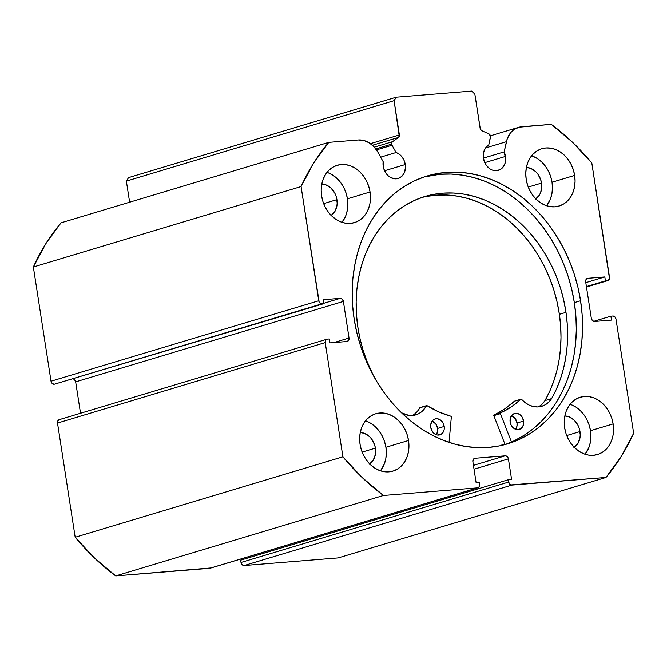 <?xml version="1.0" encoding="UTF-8"?>
<svg xmlns="http://www.w3.org/2000/svg" width="667" height="667" viewBox="0 0 667 667"><rect width="100%" height="100%" fill="white"/><g stroke="black" fill="none" stroke-linecap="round" stroke-linejoin="round"><path stroke-width="1" d="M376.48 149.917L392.021 145.248A2.66 2.143 -106.7 0 1 391.646 144.155L375.771 148.924L391.646 144.155L392.079 142.129L399.275 136.401L394.08 100.667L396.265 97.182L471.644 91.079L474.846 94.13L480.348 129.156L481.766 130.699L488.903 133.884L490.528 136.268L488.761 145.022L486.118 147.224L484.259 150.358L483.333 154.135L483.45 158.212A13.632 10.989 -106.7 0 1 488.761 145.022L490.478 137.277A2.66 2.143 -106.7 0 0 488.903 133.884L481.766 130.699A2.66 2.143 -106.7 0 1 480.157 128.431L474.846 94.13L471.644 91.079L396.265 97.182L394.08 100.667L126.355 181.116L128.548 177.63L396.265 97.182L128.548 177.63L126.355 181.116L129.623 202.209L126.355 181.116L394.08 100.667L399.391 134.967A2.66 2.143 -106.7 0 1 398.516 137.435L372.444 145.273L398.516 137.435L392.529 141.687L374.32 147.157L392.529 141.687A2.66 2.143 -106.7 0 0 391.646 144.155A2.66 2.143 -106.7 0 0 392.021 145.248L376.48 149.917M405.278 164.541A13.632 10.989 -106.7 0 1 398.166 178.489A13.632 10.989 -106.7 0 1 383.208 166.325A13.632 10.989 -106.7 0 1 383.158 161.689L383.825 168.918L386.218 173.62L387.911 175.538L389.836 177.072L394.122 178.748L398.432 178.406L400.383 177.472L403.518 174.279L404.577 172.136L405.478 167.167L405.278 164.541L404.144 160.547L402.093 157.012L399.316 154.252L396.073 152.526L392.021 145.248L396.073 152.526A13.632 10.989 -106.7 0 1 405.278 164.541L384.542 170.769L405.278 164.541M210.73 567.976L115.716 575.921L383.433 495.473L477.464 487.86A3.327 2.676 -106.7 0 0 477.914 487.777A3.327 2.676 -106.7 0 0 479.648 484.375L479.298 482.083L476.063 482.349L472.878 461.747A3.327 2.676 -106.7 0 1 474.612 458.346A3.327 2.676 -106.7 0 1 475.062 458.262L505.211 455.819A3.327 2.676 -106.7 0 1 508.412 458.871L474.029 469.201L508.412 458.871L511.597 479.473L508.371 479.731L508.721 482.024A3.327 2.676 -106.7 0 0 511.923 485.076L244.197 565.524L242.146 564.716L241.004 562.473A3.327 2.676 73.3 0 0 244.197 565.524L338.227 557.912L605.953 477.464L338.227 557.912L244.197 565.524L511.923 485.076L605.953 477.464A226.121 182.241 -106.7 0 0 633.65 433.267L615.974 319.068A3.327 2.676 -106.7 0 0 612.773 316.016L610.889 316.175L611.497 320.093L594.539 321.469A3.327 2.676 -106.7 0 1 591.337 318.417L585.668 281.799A3.327 2.676 -106.7 0 1 587.402 278.397A3.327 2.676 -106.7 0 1 587.852 278.314L604.819 276.938L605.419 280.865L607.303 280.707A3.327 2.676 -106.7 0 0 607.754 280.624A3.327 2.676 -106.7 0 0 609.496 277.222L591.812 163.023A226.121 182.241 -106.7 0 0 551.284 124.354L521.819 126.738A23.854 19.226 -106.7 0 0 518.584 127.347A23.854 19.226 -106.7 0 0 506.42 141.696L485.543 147.974L506.42 141.696L504.152 151.893L483.433 158.121L504.152 151.893A13.632 10.989 -106.7 0 1 505.528 156.42L484.784 162.656L505.528 156.42A13.632 10.989 -106.7 0 1 498.407 170.368A13.632 10.989 -106.7 0 1 483.45 158.212L485.084 163.273L486.46 165.508L490.078 168.959L492.179 170.043L496.565 170.719L500.625 169.36L502.343 167.967L504.819 164.015L505.719 159.054L504.152 151.893L507.295 138.686L510.122 133.408L512.014 131.257L514.174 129.473L519.126 127.197L551.284 124.354L572.469 142.229L591.812 163.023L609.48 278.489L608.296 280.373L605.419 280.865L604.819 276.938L587.852 278.314L586.101 279.423L585.668 281.799L591.337 318.417L592.488 320.669L594.539 321.469L611.497 320.093L610.889 316.175L612.773 316.016L614.824 316.825L615.974 319.068L633.65 433.267L621.144 456.645L605.953 477.464L510.855 484.909L509.121 483.258L508.371 479.731L511.597 479.473L508.412 458.871L507.262 456.628L505.211 455.819L475.062 458.262L473.303 459.371L472.878 461.747L476.063 482.349L479.298 482.083L479.648 484.375L479.223 486.752L477.464 487.86L383.433 495.473L362.256 477.597L342.905 456.803L325.229 342.605L325.663 340.228L327.414 339.119L329.298 338.969L329.907 342.888L346.865 341.521L348.624 340.403L349.049 338.027L343.388 301.409L342.238 299.166L340.187 298.357L323.228 299.733L323.837 303.66L320.877 303.643L319.151 301.993L301.075 186.56L313.582 163.19L328.773 142.371L358.237 139.987L363.782 140.487L369.185 142.821L373.995 146.798L377.839 152.109L383.158 161.689L377.839 152.109A23.854 19.226 -106.7 0 0 358.237 139.987L328.773 142.371L61.047 222.82A226.121 182.241 73.3 0 0 33.35 267.008L45.856 243.638L61.047 222.82L328.773 142.371A226.121 182.241 -106.7 0 0 301.075 186.56L318.751 300.759L51.026 381.207L33.35 267.008L301.075 186.56L33.35 267.008L51.026 381.207A3.327 2.676 73.3 0 0 54.227 384.259L52.176 383.458L51.026 381.207L318.751 300.759A3.327 2.676 -106.7 0 0 321.953 303.81L54.227 384.259L323.837 303.66L323.228 299.733L340.187 298.357L323.778 303.293L340.187 298.357A3.327 2.676 -106.7 0 1 343.388 301.409L349.049 338.027L333.975 342.563L349.049 338.027A3.327 2.676 -106.7 0 1 347.315 341.437A3.327 2.676 -106.7 0 1 346.865 341.521L329.907 342.888L329.298 338.969L327.414 339.119A3.327 2.676 -106.7 0 0 326.963 339.203A3.327 2.676 -106.7 0 0 325.229 342.605L342.905 456.803L75.188 537.252L57.504 423.053L57.937 420.677L59.696 419.568M354.16 319.076A139.828 112.69 -106.7 0 1 427.122 175.996A139.828 112.69 -106.7 0 1 580.565 300.75L574.337 302.618A139.828 112.69 73.3 0 0 424.029 176.988L439.853 174.304L451.05 174.07L462.348 175.154L473.637 177.564L484.801 181.257L495.731 186.218L506.336 192.379L516.5 199.7L526.138 208.087L535.142 217.484L543.438 227.78L550.942 238.894L557.579 250.709L563.29 263.106L568.017 275.971L571.711 289.186L574.337 302.618L580.565 300.75L577.93 287.319L574.237 274.104L569.51 261.239L563.798 248.833L557.162 237.027L549.658 225.913L541.362 215.616L532.358 206.22L522.72 197.824L512.556 190.512L501.951 184.35L491.02 179.39L479.856 175.696L468.567 173.287L457.279 172.194L446.081 172.436L435.084 173.995L424.404 176.863L414.132 181.015L404.377 186.401L395.231 192.988L386.777 200.692L379.098 209.455L372.269 219.185L366.35 229.782L361.414 241.154L357.495 253.185L354.636 265.766L352.86 278.773L352.184 292.079L352.618 305.561L354.16 319.076L356.795 332.508L360.488 345.723L365.216 358.596L370.919 370.994L377.564 382.808L385.059 393.914L393.355 404.219L402.368 413.607L411.998 422.003L422.169 429.315L432.766 435.484L443.705 440.437L454.869 444.139L466.15 446.54L477.447 447.632L488.644 447.399L499.641 445.839L510.322 442.963L520.585 438.819L530.348 433.425L539.495 426.847L547.949 419.134L555.628 410.372L562.456 400.65L568.367 390.045L573.312 378.673L577.23 366.642L580.09 354.06L581.866 341.054L582.541 327.747L582.099 314.274L580.565 300.75A139.828 112.69 -106.7 0 1 507.604 443.83A139.828 112.69 -106.7 0 1 354.16 319.076M570.068 404.285A29.932 24.12 73.3 0 1 590.495 430.707L590.92 436.485L590.395 442.121L588.944 447.39L585.092 454.26A29.932 24.12 73.3 0 0 590.495 430.707L613.123 423.912A29.932 24.12 -106.7 0 1 597.507 454.535A29.932 24.12 -106.7 0 1 564.666 427.839L566.016 433.542L568.251 438.944L571.277 443.855L574.979 448.066L579.223 451.426L583.833 453.81L588.636 455.119L593.447 455.303L598.091 454.352L602.376 452.309L606.145 449.25L609.246 445.298L611.572 440.587L613.023 435.326L613.548 429.69L613.123 423.912L611.764 418.209L609.53 412.798L606.503 407.896L602.801 403.677L598.566 400.317L593.955 397.941L589.153 396.632L584.334 396.448L579.698 397.399L575.413 399.441L571.644 402.501L568.542 406.453L566.216 411.155L564.766 416.425L564.24 422.053L564.666 427.839A29.932 24.12 -106.7 0 1 580.282 397.215A29.932 24.12 -106.7 0 1 613.123 423.912L590.495 430.707L589.144 425.004L586.91 419.601L583.883 414.691L580.182 410.48L575.938 407.12L571.336 404.736M365.474 420.844A29.932 24.12 73.3 0 1 385.901 447.274L386.326 453.051L385.801 458.688L384.35 463.949L380.49 470.827A29.932 24.12 73.3 0 0 385.901 447.274L408.529 440.478A29.932 24.12 -106.7 0 1 392.913 471.102A29.932 24.12 -106.7 0 1 360.072 444.397L361.422 450.1L363.657 455.511L366.683 460.413L370.385 464.632L374.621 467.992L379.231 470.368L384.034 471.677L388.853 471.861L393.488 470.91L397.774 468.868L401.542 465.816L404.652 461.856L406.97 457.153L408.421 451.884L408.946 446.256L408.529 440.478L407.17 434.776L404.936 429.365L401.909 424.454L398.207 420.243L393.972 416.883L389.361 414.499L384.559 413.19L379.74 413.015L375.104 413.957L370.819 416L367.05 419.059L363.94 423.02L361.622 427.722L360.172 432.991L359.646 438.619L360.072 444.397A29.932 24.12 -106.7 0 1 375.688 413.773A29.932 24.12 -106.7 0 1 408.529 440.478L385.901 447.274L384.551 441.571L382.316 436.16L379.29 431.257L375.579 427.038L371.344 423.678L366.733 421.302M531.607 155.803A29.932 24.12 73.3 0 1 552.026 182.233L552.451 188.011L551.926 193.638L550.475 198.908L546.623 205.786A29.932 24.12 73.3 0 0 552.026 182.233L574.654 175.429A29.932 24.12 -106.7 0 1 559.038 206.053A29.932 24.12 -106.7 0 1 526.196 179.356L527.555 185.059L529.781 190.462L532.808 195.373L536.518 199.583L540.754 202.951L545.364 205.328L550.167 206.637L554.977 206.82L559.621 205.87L563.907 203.827L567.675 200.767L570.777 196.815L573.103 192.113L574.554 186.843L575.079 181.207L574.654 175.429L573.303 169.726L571.069 164.324L568.042 159.413L564.34 155.203L560.097 151.834L555.486 149.458L550.684 148.149L545.873 147.966L541.229 148.916L536.943 150.959L533.175 154.019L530.073 157.971L527.747 162.673L526.296 167.942L525.771 173.578L526.196 179.356A29.932 24.12 -106.7 0 1 541.812 148.733A29.932 24.12 -106.7 0 1 574.654 175.429L552.026 182.233L550.675 176.53L548.441 171.119L545.414 166.216L541.712 161.998L537.477 158.638L532.866 156.253M327.005 172.369A29.932 24.12 73.3 0 1 347.432 198.791L347.857 204.569L347.332 210.205L345.881 215.474L342.029 222.344A29.932 24.12 73.3 0 0 347.432 198.791L370.06 191.996A29.932 24.12 -106.7 0 1 354.444 222.62A29.932 24.12 -106.7 0 1 321.602 195.915L322.953 201.617L325.188 207.028L328.214 211.931L331.916 216.15L336.16 219.51L340.77 221.894L345.573 223.195L350.383 223.378L355.027 222.436L359.313 220.393L363.081 217.334L366.183 213.373L368.509 208.671L369.96 203.402L370.485 197.774L370.06 191.996L368.701 186.293L366.475 180.882L363.448 175.98L359.738 171.761L355.503 168.401L350.892 166.016L346.09 164.716L341.271 164.532L336.635 165.483L332.349 167.517L328.581 170.577L325.479 174.537L323.153 179.24L321.702 184.509L321.177 190.137L321.602 195.915A29.932 24.12 -106.7 0 1 337.219 165.291A29.932 24.12 -106.7 0 1 370.06 191.996L347.432 198.791L346.081 193.088L343.847 187.685L340.82 182.775L337.118 178.564L332.875 175.196L328.272 172.82M330.84 215.733L334.742 211.756L336.877 206.111L337.177 202.918L336.168 196.415L334.901 193.347L331.09 188.177L326.071 184.926L321.786 184.042A16.958 13.665 -106.7 0 1 336.935 199.641L323.67 203.627L336.935 199.641A16.958 13.665 -106.7 0 1 331.232 215.474M535.443 199.175L539.336 195.198L540.654 192.53L541.771 186.351L540.762 179.848L537.785 174.004L535.684 171.619L530.674 168.359L526.388 167.484A16.958 13.665 -106.7 0 1 541.529 183.083L528.264 187.068L541.529 183.083A16.958 13.665 -106.7 0 1 535.826 198.916M369.31 464.215L373.203 460.238L375.346 454.586L375.404 448.124L374.637 444.889L371.652 439.044L369.551 436.66L364.541 433.408L360.255 432.524A16.958 13.665 -106.7 0 1 375.404 448.124L362.139 452.109L375.404 448.124A16.958 13.665 -106.7 0 1 369.701 463.957M573.903 447.649L577.805 443.68L579.94 438.027L580.24 434.834L579.231 428.331L577.964 425.263L574.154 420.093L569.134 416.842L564.849 415.966A16.958 13.665 -106.7 0 1 579.998 431.557L566.733 435.551L579.998 431.557A16.958 13.665 -106.7 0 1 574.295 447.39M241.004 562.473L240.645 560.18L508.371 479.731L240.645 560.18L241.004 562.473L508.721 482.024L241.004 562.473M243.772 559.238L243.605 558.187L243.772 559.238M477.914 487.777L210.188 568.226A3.327 2.676 73.3 0 1 209.738 568.309L477.464 487.86L209.738 568.309L115.716 575.921L94.531 558.046L75.188 537.252L57.504 423.053L325.229 342.605L57.504 423.053A3.327 2.676 73.3 0 1 59.246 419.651L326.963 339.203M80.524 413.257L75.663 381.858L74.512 379.615L73.37 378.923A3.327 2.676 73.3 0 1 75.663 381.858L343.388 301.409L75.663 381.858L80.524 413.257M370.443 143.663L399.391 134.967L370.443 143.663M610.889 316.175L593.63 321.361L610.889 316.175M604.819 276.938L585.801 282.65L604.819 276.938M605.419 280.865L586.41 286.577L605.419 280.865M607.303 280.707L586.468 286.968L607.303 280.707M505.211 455.819L473.437 465.366L505.211 455.819M504.477 444.706A139.828 112.69 73.3 0 0 574.337 302.618L575.879 316.141L576.321 329.615L575.646 342.921L573.87 355.928L571.01 368.509L567.083 380.549L562.148 391.921L556.236 402.518L549.408 412.248L541.729 421.002L533.275 428.714L524.12 435.293L514.365 440.687M504.852 443.947L500.925 445.564A139.828 112.69 -106.7 0 0 504.852 443.947M75.188 537.252A226.121 182.241 73.3 0 0 115.716 575.921L383.433 495.473A226.121 182.241 -106.7 0 1 342.905 456.803L75.188 537.252M380.649 157.162L396.073 152.526L380.649 157.162M504.794 443.788A139.661 112.556 -106.7 0 1 499.85 445.789L504.794 443.788M521.119 399.166A0.667 0.534 -106.7 0 0 520.935 399.266L514.34 401.251A108.738 87.635 73.3 0 1 494.072 414.807L500.667 412.823L511.281 406.945L520.935 399.266A108.738 87.635 -106.7 0 1 500.667 412.823A0.667 0.534 -106.7 0 0 500.375 413.482L500.667 412.823L494.072 414.807A0.667 0.534 73.3 0 0 493.78 415.458L500.375 413.482A0.667 0.534 -106.7 0 0 500.425 413.657L511.472 442.004L500.425 413.657L493.822 415.641L500.425 413.657A0.667 0.534 -106.7 0 1 500.375 413.482L493.78 415.458A0.667 0.534 73.3 0 0 493.822 415.641L505.069 444.505L493.822 415.641A0.667 0.534 -106.7 0 1 493.78 415.458L504.686 408.921L514.507 401.15A0.667 0.534 73.3 0 0 514.34 401.251L521.294 399.149L525.187 402.643L529.131 405.077L533.308 406.528L537.552 406.953L541.671 406.32L545.489 404.669L548.841 402.059L551.609 398.624L556.345 389.27L560.288 379.331L563.415 368.893L565.683 358.037L567.083 346.865L567.6 335.451L567.233 323.912L565.983 312.331A128.364 103.452 -106.7 0 1 551.609 398.624L551.584 398.608A24.837 20.018 -106.7 0 1 541.846 406.27A24.837 20.018 -106.7 0 1 521.652 399.35A0.667 0.534 -106.7 0 0 521.119 399.166L514.515 401.15A0.667 0.534 73.3 0 1 514.724 401.134M523.62 421.035A8.312 6.703 -106.7 0 1 519.268 429.456A8.312 6.703 -106.7 0 1 510.13 421.953L511.105 425.046L512.948 427.605L516.733 429.606L520.56 428.873L522.486 426.955L523.562 424.204L523.62 421.035L521.819 416.567L519.626 414.44L517.017 413.382L514.39 413.565L512.131 414.949L510.188 418.793L510.13 421.953A8.312 6.703 -106.7 0 1 514.482 413.532A8.312 6.703 -106.7 0 1 523.62 421.035L517.017 423.02L523.62 421.035M515.624 429.315A8.312 6.703 73.3 0 0 517.017 423.02L515.216 418.551L511.522 415.658A8.312 6.703 73.3 0 1 517.017 423.02L516.967 426.18L515.624 429.315M444.214 426.446A8.312 6.703 -106.7 0 1 439.861 434.867A8.312 6.703 -106.7 0 1 430.732 427.364L432.524 431.832L434.717 433.967L437.327 435.017L441.154 434.292L443.08 432.366L444.155 429.615L444.214 426.446L443.247 423.353L441.396 420.802L437.61 418.793L434.984 418.976L432.733 420.36L430.782 424.204L430.732 427.364A8.312 6.703 -106.7 0 1 435.076 418.943A8.312 6.703 -106.7 0 1 444.214 426.446L437.619 428.431L444.214 426.446M436.226 434.726A8.312 6.703 73.3 0 0 437.619 428.431L435.818 423.962L432.116 421.069A8.312 6.703 73.3 0 1 437.619 428.431L437.56 431.599L436.226 434.726M545.022 400.575A128.364 103.452 73.3 0 0 559.38 314.315L565.983 312.331L559.38 314.315A128.364 103.452 73.3 0 0 421.644 197.557M357.745 326.53A128.364 103.452 -106.7 0 1 424.921 196.49A128.364 103.452 -106.7 0 1 565.983 312.331L563.673 299.992L560.38 287.827L556.136 275.98L550.992 264.541L544.989 253.635L538.177 243.363L530.64 233.825L522.436 225.113L513.648 217.3L504.36 210.48L494.672 204.702L484.659 200.033L474.429 196.515L464.074 194.18L453.702 193.055L443.405 193.138L433.292 194.447L423.453 196.948L413.982 200.634L404.969 205.469L396.506 211.397L388.678 218.367L381.549 226.305L375.196 235.151L369.676 244.797L365.041 255.169L361.339 266.158L358.613 277.655L356.87 289.561L356.145 301.751L356.436 314.115L357.745 326.53L359.872 338.044L362.848 349.408L366.658 360.522L373.662 376.146A128.364 103.452 -106.7 0 1 357.745 326.53M451.334 417L449.058 442.379L451.334 417L450.85 416.216A108.738 87.635 -106.7 0 1 427.055 405.669L438.744 411.889L450.85 416.216A0.667 0.534 -106.7 0 1 451.334 417M414.107 414.449L417.267 411.539L419.776 407.829L426.38 405.844A24.837 20.018 -106.7 0 1 415.858 414.857A24.837 20.018 -106.7 0 1 401.526 412.798L408.779 415.383L412.998 415.441L417.033 414.457L420.71 412.464L427.055 405.669A0.667 0.534 -106.7 0 0 426.655 405.603L420.06 407.587A0.667 0.534 73.3 0 0 419.776 407.829L420.077 407.579M545.006 400.609L549.741 391.254L553.693 381.316L556.812 370.877L559.079 360.022L560.48 348.841L560.997 337.435L560.63 325.896L559.38 314.315L557.07 301.968L553.777 289.812L549.541 277.964L544.397 266.525L538.386 255.619L531.582 245.348L524.037 235.81L515.833 227.097L507.053 219.285L497.765 212.465L488.069 206.687L478.056 202.018L467.825 198.499L457.479 196.165L447.107 195.039L436.81 195.123L426.697 196.423M538.886 406.653L542.238 404.044L544.989 400.592L551.584 398.608L544.989 400.592A24.837 20.018 73.3 0 1 538.436 406.903M412.456 415.491A24.837 20.018 73.3 0 0 419.776 407.829L426.38 405.844A0.667 0.534 -106.7 0 1 426.655 405.603M586.476 287.018L607.712 280.64M518.584 127.347L490.437 135.81"/></g></svg>
